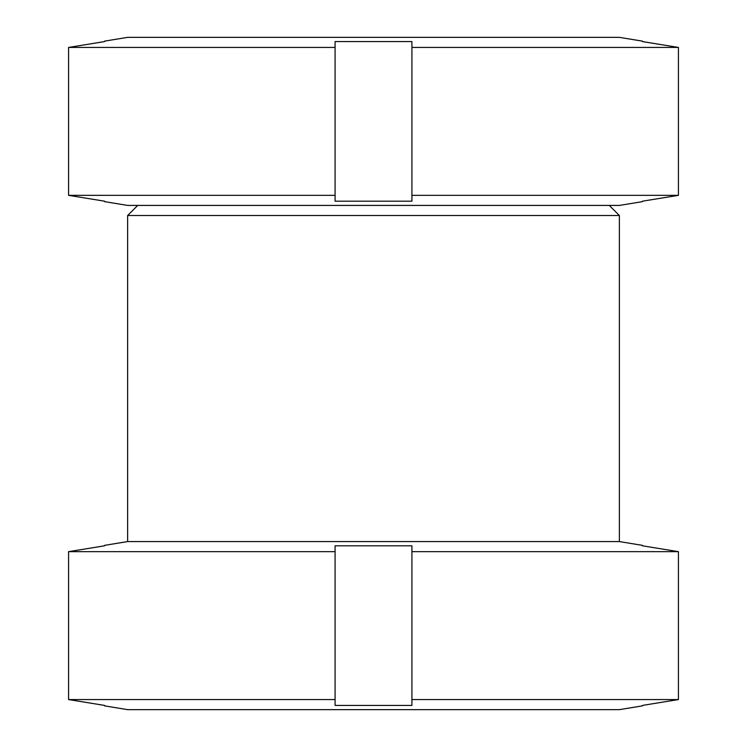 <?xml version="1.0" encoding="UTF-8"?>
<svg xmlns="http://www.w3.org/2000/svg" width="747" height="747" viewBox="0 0 747 747"><rect width="100%" height="100%" fill="white"/><g stroke="black" fill="none" stroke-linecap="round" stroke-linejoin="round"><path stroke-width="1.12" d="M642.42 545.357L619.366 541.575L619.366 215.51L609.281 205.425M137.719 205.425L127.634 215.51L127.634 541.575L104.58 545.357M104.58 705.868L127.634 709.65L619.366 709.65L642.42 705.868M127.634 541.575L619.366 541.575M104.58 545.805L68.575 551.659L335.086 551.659L335.086 545.805L411.914 545.805L411.914 551.659L678.425 551.659L642.42 545.805M68.575 551.659L68.575 699.566L104.58 705.42M68.575 699.566L335.086 699.566L335.086 551.659L335.086 705.42L411.914 705.42L411.914 699.566L678.425 699.566L678.425 551.659M411.914 551.659L411.914 699.566M642.42 705.42L678.425 699.566M127.634 215.51L619.366 215.51M104.58 201.643L127.634 205.425L619.366 205.425L642.42 201.643M642.42 41.132L619.366 37.35L127.634 37.35L104.58 41.132M104.58 41.58L68.575 47.434L335.086 47.434L335.086 41.58L411.914 41.58L411.914 47.434L678.425 47.434L642.42 41.58M68.575 47.434L68.575 195.34L104.58 201.195M68.575 195.34L335.086 195.34L335.086 47.434L335.086 201.195L411.914 201.195L411.914 195.34L678.425 195.34L678.425 47.434M411.914 47.434L411.914 195.34M642.42 201.195L678.425 195.34"/></g></svg>
